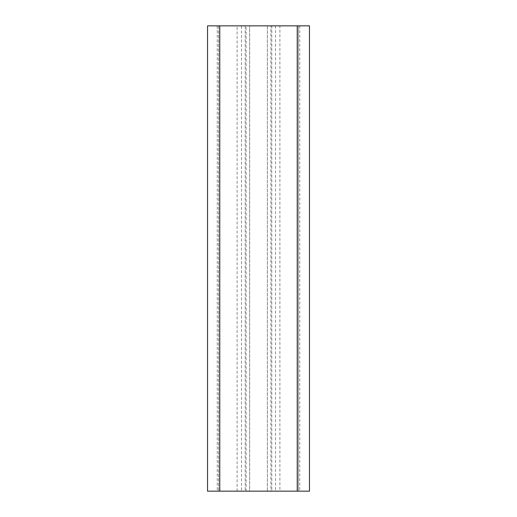 <?xml version="1.0" encoding="UTF-8"?>
<svg xmlns="http://www.w3.org/2000/svg" width="517" height="517" viewBox="0 0 517 517"><rect width="100%" height="100%" fill="white"/><g stroke="black" fill="none" stroke-linecap="round" stroke-linejoin="round"><path stroke-width="0.39" stroke-dasharray="2.58 1.94" d="M237.109 491.15L237.109 25.85L207.537 25.85L207.537 491.15L249.64 491.15L249.64 25.85L249.64 491.15L246.111 491.15L246.111 25.85L241.484 25.85L241.484 491.15M237.109 25.85L241.484 25.85M245.207 25.85L245.207 491.15L298.38 491.15L298.38 25.85L298.38 491.15L270.889 491.15L270.889 25.85L298.38 25.85L218.62 25.85L218.62 491.15L246.111 491.15M245.207 491.15L218.62 491.15L218.62 25.85L246.111 25.85M270.889 25.85L267.36 25.85L267.36 491.15L270.889 491.15M267.36 25.85L267.36 491.15L279.891 491.15L279.891 25.85L267.36 25.85M275.516 25.85L275.516 491.15M299.744 25.85L299.744 491.15L309.463 491.15L309.463 25.85L279.891 25.85M299.744 491.15L279.891 491.15M217.256 25.85L217.256 491.15M271.793 25.85L271.793 491.15"/><path stroke-width="0.78" d="M297.243 25.85L297.243 491.15L219.757 491.15L219.757 25.85L309.463 25.85L309.463 491.15L297.243 491.15M219.757 491.15L207.537 491.15L207.537 25.85L219.757 25.85"/></g></svg>
